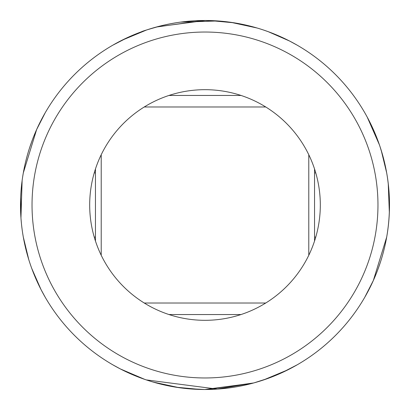 <?xml version="1.0" encoding="UTF-8"?>
<svg xmlns="http://www.w3.org/2000/svg" width="410" height="410" viewBox="0 0 410 410"><rect width="100%" height="100%" fill="white"/><g stroke="black" fill="none" stroke-linecap="round" stroke-linejoin="round"><path stroke-width="0.61" d="M263.481 379.988L288.168 369.692L297.25 364.782L281.726 372.792M273.777 376.201L264.117 379.773M253.739 382.945L207.091 389.49M200.09 389.433L175.962 387.199M165.491 385.221L154.329 382.407M144.838 379.414L120.458 368.99L112.75 364.782L120.437 368.979L141.824 378.348M146.519 30.012L121.831 40.308L112.75 45.218L128.274 37.207M136.222 33.799L145.883 30.227M156.261 27.055L202.909 20.51M209.91 20.567L234.038 22.801M244.509 24.779L255.671 27.593M263.543 30.032L268.422 31.744L289.542 41.01L297.25 45.218L289.562 41.02L268.176 31.652M266.208 379.05L257.731 381.802M141.952 378.394L144.72 379.373M152.52 381.879L157.097 383.171M171.37 386.41L174.332 386.932M182.481 388.121L190.26 388.911M224.255 388.49L228.539 387.993M240.557 386.041L245.928 384.903M161.294 25.753C148.502 29.315 141.932 31.314 141.578 31.744L146.457 30.032M268.048 31.606L265.28 30.627M257.48 28.121L252.903 26.829M238.63 23.59L235.668 23.068M227.519 21.879L219.739 21.089M169.443 23.959L164.072 25.097M386.686 237.103L373.356 280.471L364.782 297.25M387.291 233.474L386.604 237.564C390.381 216.07 390.412 194.514 386.686 172.897L381.213 150.326M379.414 144.838L367.206 117.081M23.314 237.103L28.787 259.673M31.744 268.422L41.015 289.552L45.218 297.25M23.314 172.897L36.644 129.529L45.218 112.75M378.256 141.578L379.967 146.457L378.256 141.578M378.322 268.248L380.408 262.195M384.016 160.346L385.282 165.778L384.006 160.32M382.909 156.123L379.901 146.262M378.45 267.884L378.655 267.325M378.737 267.094L380.265 262.636M388.46 224.588L388.936 219.442M389.341 212.6L388.244 183.501M381.807 152.279L379.967 146.457M29.592 147.805L31.678 141.752M31.549 142.116L31.344 142.675M31.262 142.905L29.735 147.364M23.396 172.436L22.709 176.525L23.396 172.436M21.54 185.412L21.064 190.558M20.659 197.4L20.951 217.879L22.119 180.61M21.043 219.15L21.433 223.517L21.043 219.15M25.984 249.654L24.718 244.222L25.994 249.68M314.547 168.992L314.547 172.897L315.756 172.897M315.756 237.103L314.547 237.103L314.547 241.008M95.453 241.008L95.453 237.103L94.244 237.103M95.453 237.103L95.453 172.897L94.244 172.897M95.453 172.897L95.453 168.992M101.219 255.266L101.219 154.734M144.253 106.984L265.747 106.984M144.253 303.016L265.747 303.016M314.547 237.103L314.547 172.897M308.781 255.266L308.781 154.734M32.031 205A172.969 172.969 0 0 1 291.484 55.206A172.969 172.969 0 0 1 291.484 354.793A172.969 172.969 0 0 1 32.031 205M89.687 205A115.312 115.312 0 0 1 317.74 180.769A115.312 115.312 0 0 1 241.008 314.547A115.312 115.312 0 0 1 89.687 205M241.008 95.453L168.992 95.453M257.07 27.998L230.845 22.319M223.429 21.422L205.241 20.5M205.143 20.5L157.097 26.829M20.5 205A184.5 184.5 0 0 1 297.25 45.218A184.5 184.5 0 0 1 297.25 364.782A184.5 184.5 0 0 1 20.5 205M152.93 382.002L179.155 387.681M186.57 388.577L204.759 389.5M204.856 389.5L252.903 383.171M170.088 23.831L176.525 22.709M180.61 22.119L217.879 20.951M219.15 21.043L223.517 21.433M240.316 23.913L249.992 26.071M141.578 378.256L146.457 379.967M268.422 378.256L253.918 382.899L217.223 389.095L146.262 379.901M168.992 314.547L241.008 314.547"/></g></svg>

